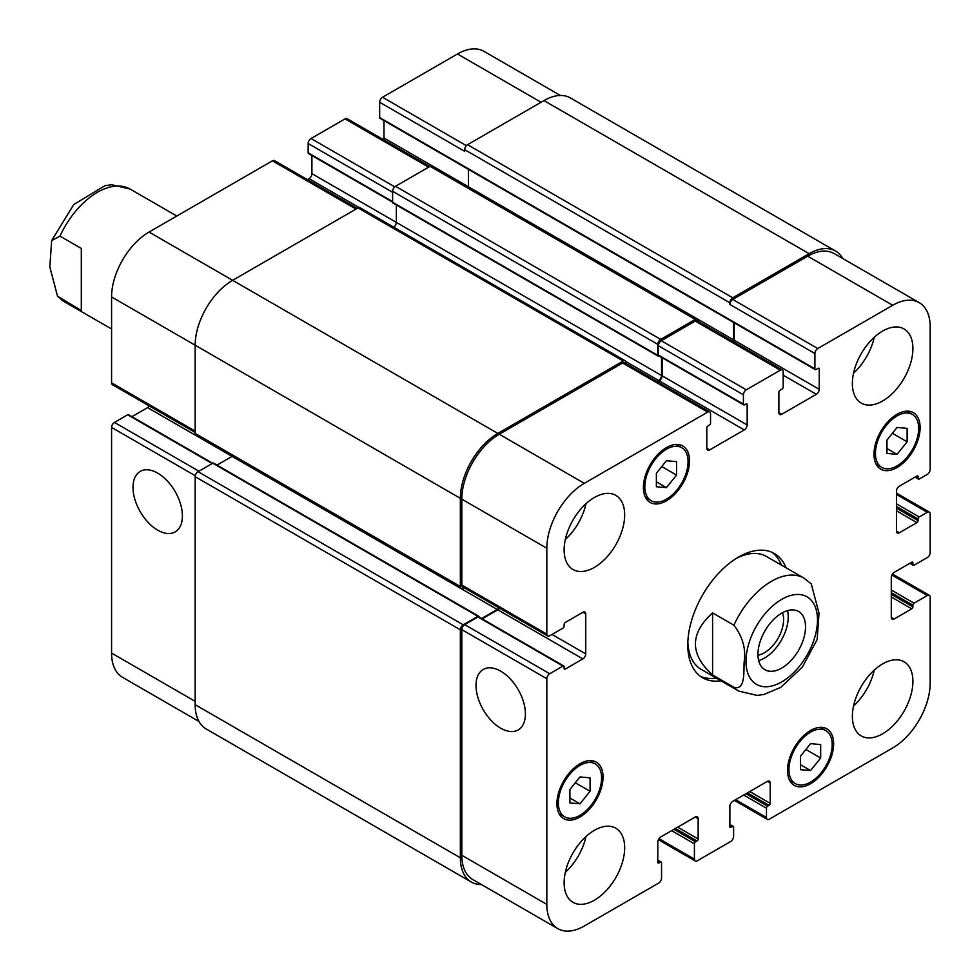 <?xml version="1.0" encoding="UTF-8"?>
<svg xmlns="http://www.w3.org/2000/svg" width="980" height="980" viewBox="0 0 980 980"><rect width="100%" height="100%" fill="white"/><g stroke="black" fill="none" stroke-linecap="round" stroke-linejoin="round"><path stroke-width="1.47" d="M81.316 310.525L57.526 296.205L49.809 266.891L51.658 240.602L59.988 236.119L81.316 248.442L81.316 310.525M712.57 612.892L733.898 625.203C742.767 636.927 746.184 649.238 744.126 662.162C743.685 672.501 745.266 690.753 733.898 687.298L712.57 674.975L712.57 612.892C689.724 633.582 689.724 654.285 712.57 674.975M817.136 639.634L819.023 613.26L811.293 583.945M758.679 660.594A33.626 19.416 120 0 0 787.528 610.638M757.981 655.179A27.097 15.643 120 0 0 783.608 619.556A27.097 15.643 120 0 0 782.481 612.733M757.969 654.334A33.626 19.416 -60 0 1 772.644 620.487A33.626 19.416 -60 0 1 798.565 611.483A33.626 19.416 -60 0 1 798.565 650.316A33.626 19.416 -60 0 1 764.939 669.732A33.626 19.416 -60 0 1 757.969 654.334M772.007 552.304A71.748 41.417 -60 0 1 781.452 565.129M716.233 678.099A71.748 41.417 -60 0 1 700.406 676.323M720.851 680.757A71.748 41.417 -60 0 1 702.636 677.78A71.748 41.417 -60 0 1 691.647 620.291A71.748 41.417 -60 0 1 738.516 557.069A71.748 41.417 -60 0 1 774.384 553.516A71.748 41.417 -60 0 1 786.07 567.788M736.152 558.49A65.219 37.657 -60 0 1 766.507 556.493L803.98 578.127A65.219 37.657 120 0 0 771.37 581.361A65.219 37.657 120 0 0 733.898 625.203M733.898 687.298A65.219 37.657 120 0 0 738.761 691.096L701.288 669.463A65.219 37.657 -60 0 1 687.838 642.182M157.694 530.155A34.913 20.164 60 0 1 134.885 499.384A34.913 20.164 60 0 1 140.238 471.405A34.913 20.164 60 0 1 175.163 491.568A34.913 20.164 60 0 1 175.163 531.895A34.913 20.164 60 0 1 157.694 530.155M500.707 728.201A34.913 20.164 60 0 1 477.897 697.429A34.913 20.164 60 0 1 483.25 669.45A34.913 20.164 60 0 1 518.175 689.602A34.913 20.164 60 0 1 518.175 729.929A34.913 20.164 60 0 1 500.707 728.201M212.66 463.258L128.539 414.699A1.629 0.943 120 0 0 127.719 414.785L114.464 422.429A4.079 2.352 120 0 0 111.585 427.427L111.585 653.096A52.994 30.601 120 0 0 122.561 677.352L198.964 721.464M149.315 405.99A4.079 2.352 -60 0 1 147.613 407.619L131.945 416.672M357.21 208.397L274.461 160.622A4.079 2.352 120 0 0 272.416 160.83L149.046 232.052A52.994 30.601 120 0 0 111.585 296.952L111.585 382.825A4.079 2.352 120 0 0 112.418 384.687L195.167 432.462M311.91 155.551L311.91 173.644A4.079 2.352 -60 0 1 309.031 178.63L307.34 179.61M429.84 166.465L347.091 118.69A4.079 2.352 120 0 0 345.058 118.886L311.04 138.523A4.079 2.352 120 0 0 308.161 143.521L308.161 152.831A1.629 0.943 120 0 0 308.504 153.578L392.613 202.15M383.976 120.601L383.976 138.021A4.079 2.352 -60 0 1 383.633 139.785M560.376 95.477L483.973 51.364A52.994 30.601 120 0 0 457.476 53.986L382.531 97.253A4.079 2.352 120 0 0 379.652 102.251L379.652 117.551A1.629 0.943 120 0 0 379.983 118.298L815.238 369.595A1.629 0.943 120 0 0 816.046 369.509L818.067 368.345A1.629 0.943 -60 0 1 818.888 368.272A1.629 0.943 -60 0 1 819.219 369.007L819.219 389.317A4.079 2.352 -60 0 1 816.34 394.303L781.746 414.283A4.079 2.352 -60 0 1 779.713 414.479A4.079 2.352 -60 0 1 778.867 412.617L778.867 392.306A1.629 0.943 -60 0 1 780.019 390.31L782.04 389.146A1.629 0.943 120 0 0 783.192 387.149L783.192 371.837A4.079 2.352 120 0 0 782.346 369.974A4.079 2.352 120 0 0 780.313 370.183L746.295 389.82A4.079 2.352 120 0 0 743.416 394.805L743.416 404.127A1.629 0.943 120 0 0 743.747 404.875A1.629 0.943 120 0 0 744.567 404.789L746.001 403.956A1.629 0.943 -60 0 1 746.821 403.882A1.629 0.943 -60 0 1 747.164 404.63L747.164 424.928A4.079 2.352 -60 0 1 744.273 429.926L709.692 449.894A4.079 2.352 -60 0 1 707.646 450.09A4.079 2.352 -60 0 1 706.801 448.228L706.801 427.929A1.629 0.943 -60 0 1 707.952 425.933L709.398 425.1A1.629 0.943 120 0 0 710.549 423.103L710.549 413.781A4.079 2.352 120 0 0 709.704 411.906A4.079 2.352 120 0 0 707.67 412.115L584.301 483.336A52.994 30.601 120 0 0 546.828 548.249L546.828 634.121A4.079 2.352 120 0 0 547.673 635.983A4.079 2.352 120 0 0 549.707 635.775L562.973 628.119A1.629 0.943 120 0 0 564.125 626.122L564.125 624.468A1.629 0.943 -60 0 1 565.276 622.471L582.855 612.316A4.079 2.352 -60 0 1 584.901 612.108A4.079 2.352 -60 0 1 585.746 613.982L585.746 653.917A4.079 2.352 -60 0 1 582.855 658.915L565.276 669.058A1.629 0.943 -60 0 1 564.468 669.144A1.629 0.943 -60 0 1 564.125 668.397L564.125 666.731A1.629 0.943 120 0 0 563.782 665.984A1.629 0.943 120 0 0 562.973 666.069L549.707 673.726A4.079 2.352 120 0 0 546.828 678.711L546.828 904.381A52.994 30.601 120 0 0 557.804 928.636A52.994 30.601 120 0 0 584.301 926.014L658.67 883.078A4.079 2.352 120 0 0 661.549 878.092L661.549 862.78A1.629 0.943 120 0 0 661.218 862.033A1.629 0.943 120 0 0 660.398 862.106L658.952 862.939A1.629 0.943 -60 0 1 658.144 863.025A1.629 0.943 -60 0 1 657.801 862.278L657.801 841.979A4.079 2.352 -60 0 1 660.692 836.981L695.273 817.014A4.079 2.352 -60 0 1 697.319 816.806A4.079 2.352 -60 0 1 698.152 818.68L698.152 838.978A1.629 0.943 -60 0 1 697.001 840.975L695.567 841.808A1.629 0.943 120 0 0 694.416 843.805L694.416 859.117A4.079 2.352 120 0 0 695.261 860.979A4.079 2.352 120 0 0 697.295 860.783L730.725 841.477A4.079 2.352 120 0 0 733.616 836.479L733.616 827.169A1.629 0.943 120 0 0 733.273 826.422A1.629 0.943 120 0 0 732.464 826.495L731.019 827.328A1.629 0.943 -60 0 1 730.198 827.414A1.629 0.943 -60 0 1 729.867 826.667L729.867 806.356A4.079 2.352 -60 0 1 732.746 801.37L767.34 781.403A4.079 2.352 -60 0 1 769.374 781.195A4.079 2.352 -60 0 1 770.219 783.057L770.219 803.367A1.629 0.943 -60 0 1 769.067 805.364L767.622 806.197A1.629 0.943 120 0 0 766.47 808.194L766.47 817.516A4.079 2.352 120 0 0 767.316 819.378A4.079 2.352 120 0 0 769.349 819.17L892.719 747.948A52.994 30.601 120 0 0 930.192 683.048L930.192 597.175A4.079 2.352 120 0 0 929.346 595.313A4.079 2.352 120 0 0 927.313 595.509L914.058 603.166A1.629 0.943 120 0 0 912.895 605.162L912.895 606.828A1.629 0.943 -60 0 1 911.743 608.825L894.164 618.98A4.079 2.352 -60 0 1 892.131 619.176A4.079 2.352 -60 0 1 891.286 617.314L891.286 577.367A4.079 2.352 -60 0 1 894.164 572.381L911.743 562.226A1.629 0.943 -60 0 1 912.564 562.14A1.629 0.943 -60 0 1 912.895 562.888L912.895 564.554A1.629 0.943 120 0 0 913.238 565.301A1.629 0.943 120 0 0 914.058 565.215L927.313 557.571A4.079 2.352 120 0 0 930.192 552.573L930.192 513.961A4.079 2.352 120 0 0 929.346 512.099A4.079 2.352 120 0 0 927.313 512.295L919.24 516.962A1.629 0.943 120 0 0 918.089 518.959L918.089 520.625A1.629 0.943 -60 0 1 916.937 522.622L899.358 532.765A4.079 2.352 -60 0 1 897.313 532.973A4.079 2.352 -60 0 1 896.467 531.111L896.467 491.164A4.079 2.352 -60 0 1 899.358 486.178L916.937 476.023A1.629 0.943 -60 0 1 917.745 475.937A1.629 0.943 -60 0 1 918.089 476.684L918.089 478.35A1.629 0.943 120 0 0 918.432 479.098A1.629 0.943 120 0 0 919.24 479.012L927.313 474.357A4.079 2.352 120 0 0 930.192 469.359L930.192 326.904A52.994 30.601 120 0 0 919.216 302.649A52.994 30.601 120 0 0 892.719 305.27L817.773 348.537A4.079 2.352 120 0 0 814.895 353.535L814.895 368.848A1.629 0.943 120 0 0 815.238 369.595M656.367 473.291L666.449 460.735L676.543 461.641L676.543 475.092L666.449 487.636L656.367 486.742L656.367 473.291M666.449 487.636L656.367 481.817M676.543 475.092L661.77 466.566M886.961 440.008L897.043 427.452L907.137 428.358L907.137 441.809L897.043 454.353L886.961 453.458L886.961 440.008M897.043 454.353L886.961 448.534M907.137 441.809L892.364 433.283M800.489 756.205L810.57 743.649L820.664 744.555L820.664 758.005L810.57 770.55L800.489 769.655L800.489 756.205M810.57 770.55L800.489 764.731M820.664 758.005L805.891 749.48M569.895 789.488L579.976 776.932L590.07 777.838L590.07 791.289L579.976 803.833L569.895 802.939L569.895 789.488M579.976 803.833L569.895 798.014M590.07 791.289L575.297 782.751M788.949 769.582A30.576 17.652 120 0 0 795.282 783.584A30.576 17.652 120 0 0 825.858 765.931A30.576 17.652 120 0 0 825.858 730.627A30.576 17.652 120 0 0 802.302 738.81A30.576 17.652 120 0 0 788.949 769.582M787.516 770.415A32.61 18.828 -60 0 1 801.75 737.597A32.61 18.828 -60 0 1 826.875 728.863A32.61 18.828 -60 0 1 826.875 766.519A32.61 18.828 -60 0 1 794.266 785.348A32.61 18.828 -60 0 1 787.516 770.415M875.434 453.385A30.576 17.652 120 0 0 881.755 467.387A30.576 17.652 120 0 0 912.331 449.734A30.576 17.652 120 0 0 912.331 414.43A30.576 17.652 120 0 0 888.774 422.625A30.576 17.652 120 0 0 875.434 453.385M873.989 454.218A32.61 18.828 -60 0 1 888.223 421.4A32.61 18.828 -60 0 1 913.348 412.666A32.61 18.828 -60 0 1 913.348 450.322A32.61 18.828 -60 0 1 880.738 469.151A32.61 18.828 -60 0 1 873.989 454.218M644.828 486.668A30.576 17.652 120 0 0 651.161 500.67A30.576 17.652 120 0 0 681.737 483.018A30.576 17.652 120 0 0 681.737 447.713A30.576 17.652 120 0 0 658.18 455.896A30.576 17.652 120 0 0 644.828 486.668M643.395 487.501A32.61 18.828 -60 0 1 657.629 454.683A32.61 18.828 -60 0 1 682.754 445.949A32.61 18.828 -60 0 1 682.754 483.606A32.61 18.828 -60 0 1 650.144 502.434A32.61 18.828 -60 0 1 643.395 487.501M558.355 802.865A30.576 17.652 120 0 0 564.688 816.855A30.576 17.652 120 0 0 595.264 799.215A30.576 17.652 120 0 0 595.264 763.91A30.576 17.652 120 0 0 571.707 772.093A30.576 17.652 120 0 0 558.355 802.865M556.922 803.698A32.61 18.828 -60 0 1 571.156 770.88A32.61 18.828 -60 0 1 596.281 762.146A32.61 18.828 -60 0 1 596.281 799.803A32.61 18.828 -60 0 1 563.672 818.631A32.61 18.828 -60 0 1 556.922 803.698M852.367 716.331A42.801 24.708 -60 0 1 871.048 673.26A42.801 24.708 -60 0 1 904.038 661.782A42.801 24.708 -60 0 1 904.038 711.211A42.801 24.708 -60 0 1 861.236 735.919A42.801 24.708 -60 0 1 852.367 716.331M852.367 383.486A42.801 24.708 -60 0 1 871.048 340.415A42.801 24.708 -60 0 1 904.038 328.949A42.801 24.708 -60 0 1 904.038 378.378A42.801 24.708 -60 0 1 861.236 403.086A42.801 24.708 -60 0 1 852.367 383.486M564.125 549.903A42.801 24.708 -60 0 1 582.806 506.832A42.801 24.708 -60 0 1 615.795 495.366A42.801 24.708 -60 0 1 615.795 544.794A42.801 24.708 -60 0 1 572.994 569.503A42.801 24.708 -60 0 1 564.125 549.903M564.125 882.747A42.801 24.708 -60 0 1 582.806 839.676A42.801 24.708 -60 0 1 615.795 828.198A42.801 24.708 -60 0 1 615.795 877.627A42.801 24.708 -60 0 1 572.994 902.335A42.801 24.708 -60 0 1 564.125 882.747M853.556 705.955A42.801 24.708 120 0 0 874.246 670.124M853.556 373.111A42.801 24.708 120 0 0 874.246 337.291M565.313 539.527A42.801 24.708 120 0 0 585.991 503.708M565.313 872.372A42.801 24.708 120 0 0 585.991 836.54M557.804 928.636L472.777 879.55A52.994 30.601 -60 0 1 461.801 855.283L461.801 629.626A4.079 2.352 -60 0 1 464.679 624.628L477.934 616.971A1.629 0.943 -60 0 1 478.755 616.898L563.782 665.984M809.137 253.685L543.949 100.585A52.994 30.601 120 0 1 570.446 97.963L835.634 251.064A52.994 30.601 -60 0 0 809.137 253.685L732.746 297.785A4.079 2.352 -60 0 0 729.867 302.783L729.867 304.437A4.079 2.352 -60 0 1 732.746 299.451L807.692 256.184A52.994 30.601 -60 0 1 834.188 253.563L919.216 302.649M733.848 341.983A4.079 2.352 120 0 0 734.192 340.219L734.192 322.8M743.747 404.875L658.719 355.777A1.629 0.943 -60 0 1 658.376 355.03L658.376 345.72A4.079 2.352 -60 0 1 661.267 340.721L695.273 321.085A4.079 2.352 -60 0 1 697.319 320.877L782.346 369.974M657.556 381.808L659.246 380.828A4.079 2.352 120 0 0 662.125 375.83L662.125 357.749M547.673 635.983L462.646 586.885A4.079 2.352 -60 0 1 461.801 585.023L461.801 499.151A52.994 30.601 -60 0 1 499.273 434.25L622.643 363.017A4.079 2.352 -60 0 1 624.677 362.821L709.704 411.906M482.16 618.858L497.828 609.817A4.079 2.352 120 0 0 499.531 608.188M481.388 884.524A52.994 30.601 -60 0 1 471.331 882.037A52.994 30.601 -60 0 1 460.355 857.782L460.355 629.785A4.079 2.352 -60 0 1 463.234 624.799L477.934 616.31A1.629 0.943 -60 0 1 478.755 616.224A1.629 0.943 -60 0 1 479.098 616.971L479.098 617.094M481.584 618.527L497.252 609.487A4.079 2.352 120 0 0 498.955 607.857M464.067 587.706L463.234 588.184A4.079 2.352 -60 0 1 461.2 588.392A4.079 2.352 -60 0 1 460.355 586.518L460.355 498.318A52.994 30.601 -60 0 1 497.828 433.417L623.219 361.02A4.079 2.352 -60 0 1 625.252 360.824A4.079 2.352 -60 0 1 626.098 362.686L626.098 363.641M659.05 355.973L658.952 356.034A1.629 0.943 -60 0 1 658.144 356.108A1.629 0.943 -60 0 1 657.801 355.36L657.801 344.384A4.079 2.352 -60 0 1 660.692 339.386L695.273 319.419A4.079 2.352 -60 0 1 697.319 319.223A4.079 2.352 -60 0 1 698.152 321.085L698.152 321.366M656.98 381.465L658.67 380.497A4.079 2.352 120 0 0 661.549 375.499L661.549 357.418M733.273 341.64A4.079 2.352 120 0 0 733.616 339.889L733.616 322.469M835.634 251.064A52.994 30.601 -60 0 1 842.812 258.536M232.309 456.239A4.079 2.352 -60 0 1 232.064 456.386L216.984 465.096M478.755 616.224L213.567 463.124A1.629 0.943 120 0 0 212.758 463.209L198.058 471.699A4.079 2.352 120 0 0 195.167 476.684L195.167 704.681A52.994 30.601 120 0 0 206.143 728.936L471.331 882.037M625.252 360.824L360.064 207.723A4.079 2.352 120 0 0 358.031 207.919L232.64 280.317A52.994 30.601 120 0 0 195.167 345.217L195.167 433.417A4.079 2.352 120 0 0 196.012 435.279L461.2 588.392M396.361 204.979L396.361 222.399A4.079 2.352 -60 0 1 393.801 227.189M468.428 169.369L468.428 186.788A4.079 2.352 -60 0 1 468.416 187.07M697.319 319.223L432.131 166.11A4.079 2.352 120 0 0 430.085 166.318L395.504 186.286A4.079 2.352 120 0 0 392.613 191.284L392.613 202.26A1.629 0.943 120 0 0 392.955 203.007L658.144 356.108M543.949 100.585L467.558 144.685A4.079 2.352 120 0 0 464.679 149.671L464.679 151.337L379.652 102.251M111.585 328.998L64.839 302.024A65.219 37.657 -60 0 1 59.988 298.214M59.988 236.119A65.219 37.657 -60 0 1 130.071 189.054L111.745 184.755L104.958 185.661L73.782 204.526L51.695 240.504M781.746 599.331A50.544 29.18 120 0 0 750.79 679.115A50.544 29.18 120 0 0 812.702 643.37A50.544 29.18 120 0 0 781.746 599.331M461.801 855.283L546.828 904.381M657.801 860.611L660.398 862.106M657.801 862.278L658.952 862.939M695.273 817.014L698.152 818.68M677.695 827.157L698.152 838.978M675.392 828.492L697.001 840.975M673.946 829.325L695.567 841.808M671.643 830.66L694.416 843.805M658.952 838.647L694.416 859.117M729.867 825.001L732.464 826.495M729.867 826.667L731.019 827.328M767.34 781.403L770.219 783.057M749.749 791.546L770.219 803.367M747.446 792.881L769.067 805.364M746.001 793.714L767.622 806.197M743.698 795.05L766.47 808.194M735.625 799.705L766.47 817.516M891.861 575.04L927.313 595.509M891.286 590.021L914.058 603.166M891.286 592.68L912.895 605.162M891.286 597.004L911.743 608.825M891.286 594.346L912.895 606.828M891.286 617.314L894.164 618.98M911.743 562.226L912.895 562.888M910.31 563.059L912.895 564.554M896.467 494.496L927.313 512.295M896.467 503.818L919.24 516.962M896.467 506.476L918.089 518.959M896.467 510.801L916.937 522.622M896.467 508.142L918.089 520.625M896.467 531.111L899.358 532.765M916.937 476.023L918.089 476.684M915.492 476.856L918.089 478.35M807.692 256.184L892.719 305.27M732.746 299.451L817.773 348.537M729.867 304.437L814.895 353.535M818.067 368.345L819.219 369.007M734.192 340.219L819.219 389.317M783.192 375.168L816.34 394.303M778.867 412.617L781.746 414.283M695.273 321.085L780.313 370.183M661.267 340.721L746.295 389.82M658.376 345.72L743.416 394.805M658.376 355.03L743.416 404.127M746.001 403.956L747.164 404.63M662.125 375.83L747.164 424.928M659.246 380.828L744.273 429.926M706.801 448.228L709.692 449.894M622.643 363.017L707.67 412.115M499.273 434.25L584.301 483.336M461.801 499.151L546.828 548.249M461.801 585.023L546.828 634.121M582.855 612.316L585.746 613.982M552.022 634.452L585.746 653.917M497.828 609.817L582.855 658.915M564.125 668.397L565.276 669.058M477.934 616.971L562.973 666.069M464.679 624.628L549.707 673.726M461.801 629.626L546.828 678.711M195.167 701.349L111.585 653.096M541.07 102.251L457.476 53.986M466.382 145.665L382.531 97.253M733.616 339.889L383.976 138.021M428.652 167.151L345.058 118.886M394.744 186.849L311.04 138.523M392.613 192.276L308.161 143.521M392.613 201.598L308.161 152.831M661.549 375.499L311.91 173.644M359.096 207.54L309.031 178.63M356.01 209.083L272.416 160.83M497.828 433.417L149.046 232.052M460.355 498.318L111.585 296.952M195.167 431.09L111.585 382.825M497.252 609.487L147.613 407.619M212.182 463.54L127.719 414.785M198.916 471.196L114.464 422.429M195.277 475.741L111.585 427.427M658.67 380.497L625.889 361.571M657.801 355.36L392.613 202.26M657.801 344.384L392.613 191.284M660.692 339.386L395.504 186.286M695.273 319.419L430.085 166.318M814.895 368.848L379.652 117.551M729.867 302.783L464.679 149.671M732.746 297.785L467.558 144.685M460.355 857.782L195.167 704.681M460.355 629.785L195.167 476.684M463.234 624.799L198.058 471.699M477.934 616.31L212.758 463.209M460.355 586.518L195.167 433.417M623.219 361.02L358.031 207.919M64.839 302.024L57.538 296.217M176.804 216.029L130.071 189.054M738.761 691.096L757.062 695.396L763.8 694.514L780.742 687.372L802.375 667.074L817.161 639.536M811.281 583.933L803.98 578.127M825.858 730.627L820.187 727.344M795.282 783.584L789.611 780.301M912.331 414.43L906.659 411.159M881.755 467.387L876.083 464.104M681.737 447.713L676.065 444.43M651.161 500.67L645.489 497.387M595.264 763.91L589.593 760.627M564.688 816.855L559.017 813.584M661.218 862.033L657.801 860.06M695.261 860.979L658.364 839.676M733.273 826.422L729.867 824.45M767.316 819.378L734.437 800.391M929.346 595.313L892.462 574.01M913.238 565.301L909.832 563.329M929.346 512.099L896.467 493.112M918.432 479.098L915.014 477.125"/></g></svg>
